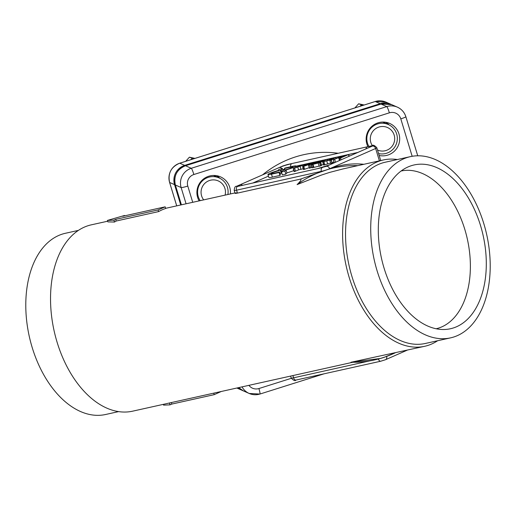 <?xml version="1.0" encoding="UTF-8"?>
<svg xmlns="http://www.w3.org/2000/svg" width="516" height="516" viewBox="0 0 516 516"><rect width="100%" height="100%" fill="white"/><g stroke="black" fill="none" stroke-linecap="round" stroke-linejoin="round"><path stroke-width="0.77" d="M185.67 161.321L189.398 157.193L193.823 158.747M189.398 157.193L194.945 158.393M190.868 159.683L192.055 158.367M200.182 200.653A15.39 15.228 -66.2 0 1 219.061 177.904A15.39 15.228 -66.2 0 1 227.879 194.5M225.086 195.125A12.313 12.184 113.8 0 0 209.696 180.445A12.313 12.184 113.8 0 0 203.691 199.873M354.905 107.921L358.633 103.8L363.058 105.354M358.633 103.8L364.18 104.993M360.103 106.283L361.29 104.967M368.908 146.441A15.39 15.228 -66.2 0 1 388.296 124.511A15.39 15.228 -66.2 0 1 378.596 153.575M377.518 150.04A12.313 12.184 113.8 0 0 394.166 135.089A12.313 12.184 113.8 0 0 378.931 127.046A12.313 12.184 113.8 0 0 372.346 145.68M388.116 124.427A16.931 16.751 113.8 0 0 385.852 122.292M213.527 175.459A16.931 16.751 -66.2 0 1 213.534 175.466L219.061 177.904M218.881 177.827A16.931 16.751 113.8 0 0 216.617 175.692M293.817 170.59A9.236 0.884 163.1 0 1 286.941 172.873L285.851 174.124L282.317 174.911L281.426 171.983L282.768 170.441L283.594 170.254A6.16 0.587 -16.9 0 0 291.843 167.655A6.16 0.587 -16.9 0 0 293.024 166.907A6.16 0.587 -16.9 0 0 290.676 167.139L284.432 168.526L284.864 169.951M303.253 168.751L298.596 169.874L294.462 171.564L293.43 168.571L301.396 165.062L305.369 164.088C307.362 163.675 307.652 163.804 306.246 164.469L297.7 166.945L298.596 169.874M311.935 167.339L309.626 168.1L308.736 165.172L314.999 162.411L303.743 166.326L304.634 169.254L303.776 169.512L302.847 166.475L310.813 162.972L305.717 165.468L317.837 161.302L308.736 165.172M309.265 167.648L304.634 169.254M323.429 164.333L321.513 165.178M320.346 162.495L311.374 164.772L322.623 160.334L327.144 159.251L319.759 162.624L320.494 162.559L321.384 165.488L319.481 166.197M319.094 166.094L312.419 167.771L311.374 164.772M330.627 163.05L324.003 164.997L322.926 162.018L335.568 157.354L331.182 160.186L329.918 160.489L330.975 159.844L326.699 160.792L327.589 163.72M333.955 161.972L330.808 163.424L329.918 160.489M296.016 166.171L302.124 164.817M306.007 163.953L311.477 162.74M312.109 162.598L317.353 161.431M318.114 161.263L323.242 160.121M327.415 159.199L335.039 157.503M336.168 158.489L335.813 157.335L342.108 155.935M342.747 155.793L347.958 154.632M348.674 154.477L357.846 152.439M284.619 169.138A6.16 0.587 -16.9 0 0 282.871 169.809M252.814 183.032L268.449 176.15M281.156 170.112L282.497 168.571L278.963 169.358L277.879 170.609A9.236 0.884 -16.9 0 0 267.959 174.537L268.849 177.465A9.236 0.884 -16.9 0 0 272.377 177.117L279.962 175.434L280.375 174.956L279.485 172.028L273.254 173.408A6.16 0.587 163.1 0 1 270.906 173.64A6.16 0.587 163.1 0 1 274.086 172.118A6.16 0.587 163.1 0 1 280.336 170.293L281.156 170.112L281.646 171.725M279.943 173.537A6.16 0.587 163.1 0 1 281.226 173.228L281.768 173.105M236.341 192.79C234.419 193.506 234.786 193.61 237.45 193.107L300.538 179.097L329.64 168.829C340.824 164.598 352.228 163.088 363.851 164.294M300.538 179.097C301.718 179.413 300.57 181.251 297.1 184.599L321.113 175.176L329.589 172.415L342.734 168.99L383.343 159.966A95.428 59.263 77.5 0 0 376.422 162.237A95.428 59.263 77.5 0 0 347.558 271.661A95.428 59.263 77.5 0 0 424.733 346.288A95.428 59.263 77.5 0 0 431.653 344.017A95.428 59.263 77.5 0 0 437.62 340.741M338.199 153.265A98.511 97.453 113.8 0 0 262.573 174.86M107.696 221.203L91.267 224.847A95.428 59.263 77.5 0 0 84.347 227.124A95.428 59.263 77.5 0 0 55.489 336.542A95.428 59.263 77.5 0 0 132.657 411.168L352.763 362.271M162.076 209.851A95.428 59.263 -102.5 0 1 165.675 208.483L165.172 206.832L158.089 209.948L158.593 211.599A95.428 59.263 -102.5 0 1 162.076 209.851M424.733 346.288L351.073 362.245A98.511 97.453 -66.2 0 0 380.286 358.472L350.983 362.245M397.365 159.534A95.428 59.263 77.5 0 0 383.343 159.966M158.089 209.948L115.694 219.365L113.926 220.145L107.457 220.422L107.902 221.886L114.5 222.035A95.428 59.263 -102.5 0 1 116.197 221.022L158.593 211.599M78.38 230.394L65.409 233.277A92.816 57.637 77.5 0 0 58.676 235.483A92.816 57.637 77.5 0 0 30.605 341.908A92.816 57.637 77.5 0 0 105.664 414.483L118.635 411.6M436.175 328.763A80.806 50.181 77.5 0 0 467.348 239.063A80.806 50.181 77.5 0 0 401.125 170.996M456.576 326.738A83.889 52.097 77.5 0 0 480.551 225.621A83.889 52.097 77.5 0 0 408.027 166.952A83.889 52.097 77.5 0 0 407.466 167.203A83.889 52.097 77.5 0 0 381.447 258.142A83.889 52.097 77.5 0 0 443.521 329.511A83.889 52.097 77.5 0 0 456.576 326.738M457.324 335.652A92.816 57.637 77.5 0 0 485.395 229.227A92.816 57.637 77.5 0 0 410.336 156.651A92.816 57.637 77.5 0 0 403.609 158.857A92.816 57.637 77.5 0 0 375.538 265.282A92.816 57.637 77.5 0 0 450.591 337.857A92.816 57.637 77.5 0 0 457.324 335.652M410.336 156.651L385.155 162.243A92.816 57.637 77.5 0 0 378.428 164.456A92.816 57.637 77.5 0 0 350.358 270.874A92.816 57.637 77.5 0 0 425.41 343.456L450.591 337.857M395.127 352.86A98.511 97.453 -66.2 0 1 385.013 356.982L381.085 358.252M367.921 146.66A16.931 16.751 -66.2 0 1 389.754 123.472A16.931 16.751 -66.2 0 1 379.17 155.464M199.131 200.892A16.931 16.751 -66.2 0 1 220.519 176.865A16.931 16.751 -66.2 0 1 230.375 193.945M217.068 175.775A16.931 16.751 -66.2 0 1 219.732 178.22M386.303 122.382A16.931 16.751 -66.2 0 1 388.961 124.82M338.631 157.657L333.478 159.67L342.476 155.845L339.509 157.27L344.23 156.225L348.519 154.594L339.515 158.425L343.353 156.612L338.631 157.657L339.496 160.508M348.377 154.529L349.042 156.309M340.07 160.257L339.373 158.36M342.476 155.845L342.805 156.541M326.699 160.792L322.926 162.018M335.568 157.354L336.084 158.528M331.485 159.528L328.008 160.302L333.652 158.199L331.485 159.528M327.144 159.251L327.583 160.276M312.993 164.32L313.883 167.249M318.591 162.882L315.102 163.662L323.261 160.302L325.686 159.767L318.591 162.882M323.261 160.302L323.403 160.766M303.743 166.326L302.847 166.475M311.838 162.65L312.141 163.237M317.837 161.302L318.114 162.198M307.31 164.514L307.13 163.914L306.246 164.469L306.381 164.92M297.7 166.945L293.43 168.571M305.072 164.727L298.583 166.558L302.131 164.997L305.072 164.727M302.131 164.997L302.337 165.675M284.432 168.526L284.851 168.048L292.443 166.365A9.236 0.884 163.1 0 1 295.971 166.017A9.236 0.884 163.1 0 1 294.197 167.126A9.236 0.884 163.1 0 1 286.051 169.945L286.941 172.873M286.051 169.945L284.961 171.196L285.851 174.124M284.961 171.196L281.426 171.983M267.959 174.537A9.236 0.884 -16.9 0 0 271.487 174.189L279.072 172.505L279.485 172.028M279.072 172.505L279.962 175.434M282.497 168.571L283.045 170.377M107.457 220.422L124.549 215.469L122.776 216.249L165.172 206.832M113.926 220.145L114.5 222.035M115.694 219.365L116.197 221.022M124.549 215.469L124.659 215.83M221.274 391.483L214.211 394.656L171.815 404.073L170.041 404.854L163.578 405.131L163.34 404.351M171.357 402.57L171.815 404.073M169.474 402.99L170.041 404.854M213.753 393.153L214.211 394.656M375.209 101.517L385.916 102.097A15.39 15.228 113.8 0 0 375.248 101.517A3.077 0.342 72.5 0 0 375.209 101.517A3.077 0.342 72.5 0 1 375.209 101.517L179.716 163.198A3.077 0.342 -107.5 0 1 179.755 163.204L184.689 165.378L380.182 103.697L375.248 101.517L179.755 163.204A15.39 15.228 113.8 0 0 169.616 182.464L176.724 205.865M180.729 204.975L174.55 184.644L169.59 182.438L176.711 205.871M237.676 388.38L236.902 388.013A15.39 15.228 113.8 0 0 237.676 388.38L243.023 390.735A15.39 15.228 -66.2 0 1 238.315 387.697M380.518 104.2A3.077 0.342 72.5 0 0 380.182 103.697A15.39 15.228 -66.2 0 1 391.257 104.464L385.916 102.097M175.234 184.593L174.55 184.644A15.39 15.228 -66.2 0 1 184.689 165.378A3.077 0.342 -107.5 0 1 185.025 165.888M169.59 182.438C167.745 173.273 171.125 166.862 179.716 163.198A3.077 0.342 -107.5 0 0 179.691 163.224M297.1 184.599A98.511 97.453 -66.2 0 1 323.293 170.893M328.021 169.396A98.511 97.453 -66.2 0 1 357.814 165.636M186.07 203.788L181.135 187.547L175.375 185.005L181.4 204.826M412.168 156.296L400.797 118.861A9.236 9.133 -66.2 0 0 389.367 112.83L193.874 174.511A6.16 0.677 72.5 0 0 191.268 168.287L386.761 106.599L381.008 104.058L185.508 165.746L191.268 168.287A15.39 15.228 113.8 0 0 181.135 187.547A6.16 0.587 163.1 0 0 187.792 186.07L192.726 202.311M291.314 378.312L258.903 388.542A9.236 9.133 -66.2 0 1 248.912 385.342M187.792 186.07A9.236 9.133 -66.2 0 1 193.874 174.511M389.367 112.83A6.16 0.677 -107.5 0 0 386.761 106.599A15.39 15.228 113.8 0 1 405.808 116.655A6.16 0.587 163.1 0 1 405.86 116.706A6.16 0.587 163.1 0 1 404.686 117.454A6.16 0.587 163.1 0 1 400.797 118.861M258.903 388.542A6.16 0.677 72.5 0 1 259.929 394.05A6.16 0.677 72.5 0 1 259.858 394.037A15.39 15.228 113.8 0 1 242.03 386.871M185.476 165.739A3.077 0.342 72.5 0 1 185.508 165.746A15.39 15.228 113.8 0 0 175.375 185.005L175.35 184.98C173.505 175.814 176.878 169.403 185.476 165.739L380.969 104.058L391.676 104.638A15.39 15.228 113.8 0 0 381.008 104.058A3.077 0.342 -107.5 0 0 380.969 104.058A3.077 0.342 -107.5 0 0 380.943 104.077M243.436 390.922L238.682 387.613A15.39 15.228 113.8 0 0 243.436 390.922L249.189 393.463L259.929 394.05L324.054 373.816M379.402 160.844L375.642 148.485A6.16 0.587 -16.9 0 0 376.822 147.744L380.718 160.553M235.109 193.371L234.212 190.41A6.16 0.587 -16.9 0 0 236.56 190.178L237.45 193.107M321.384 171.435L321.358 171.338A6.16 0.587 -16.9 0 0 329.608 168.738L329.64 168.829M326.364 166.326L329.905 164.772A9.236 0.884 163.1 0 1 317.527 168.674L326.364 166.326A3.077 2.393 -113.7 0 1 329.608 168.738L375.642 148.485A3.077 2.393 -113.7 0 0 372.397 146.073L371.81 145.822L367.102 146.867A9.236 0.884 163.1 0 1 368.856 147.634L372.397 146.073M237.444 186.47L242.152 185.418A9.236 0.884 163.1 0 1 240.398 184.651L236.857 186.212L237.444 186.47A3.077 1.909 77.5 0 0 236.56 190.178L321.358 171.338A3.077 1.909 -102.5 0 1 322.236 167.629M282.891 165.959L279.35 167.519A9.236 0.884 163.1 0 1 291.727 163.611L282.891 165.959A3.077 2.393 -113.7 0 0 282.542 166.075A3.077 2.393 -113.7 0 0 282.22 166.255M290.708 166.745A3.077 1.909 -102.5 0 1 291.727 163.611M367.102 146.867A3.077 1.909 77.5 0 0 366.025 148.84M372.32 145.718A3.077 1.909 77.5 0 0 372.036 145.744A3.077 1.909 77.5 0 0 371.81 145.822M287.019 164.656A3.077 1.909 -102.5 0 1 287.238 164.585A3.077 1.909 -102.5 0 1 287.476 164.552M368.856 147.634A3.077 2.393 -113.7 0 0 368.508 147.75L369.262 147.447M281.968 168.693A3.077 2.393 -113.7 0 0 279.35 167.519M329.905 164.772A3.077 2.393 -113.7 0 0 329.556 164.881A3.077 2.393 -113.7 0 0 329.273 165.036M236.857 186.212A3.077 2.393 -113.7 0 0 236.509 186.328C235.219 186.089 234.451 187.45 234.212 190.41M242.533 185.315A3.077 2.393 -113.7 0 0 240.398 184.651M240.275 185.786L242.378 185.347A3.077 1.909 77.5 0 0 242.152 185.418M317.527 168.674A3.077 1.909 -102.5 0 1 317.746 168.603A3.077 1.909 -102.5 0 1 317.972 168.577M292.888 375.571L293.572 377.815A6.16 0.587 163.1 0 1 291.224 378.047L290.624 376.08M385.62 356.782A6.16 0.587 163.1 0 1 379.389 358.736M296.229 379.97A3.077 1.909 77.5 0 1 296.01 380.047A3.077 1.909 77.5 0 1 293.572 377.815L369.849 360.871M386.632 356.427A3.077 2.393 -113.7 0 1 385.504 359.717A3.077 2.393 -113.7 0 1 385.155 359.833L381.027 361.135A3.077 1.909 -102.5 0 1 380.802 361.206A3.077 1.909 -102.5 0 1 378.376 359.013M340.56 158.096L341.082 159.812M334.645 159.412L335.516 162.263M323.945 161.818L324.835 164.752M322.952 162.101L323.816 164.946M331.304 160.121L332.194 163.05M331.182 160.186L332.072 163.114M329.93 160.547L330.808 163.424M319.617 162.946L320.507 165.875M312.554 164.514L313.444 167.442M309.903 164.907L310.793 167.842M300.06 166.423L300.951 169.351M294.597 168.306L295.487 171.241M304.485 164.475L304.621 164.914M290.676 167.139L290.94 168.023M280.336 170.293L281.226 173.228M271.487 174.189L272.377 177.117M388.296 124.511L382.749 122.06M165.63 208.329L234.974 192.926M384.259 357.253L395.211 352.841M391.676 104.638L397.43 107.18C401.622 109.128 404.434 112.301 405.86 116.706L417.741 155.793M175.35 184.98L181.38 204.833M376.822 147.744C374.552 145.293 372.952 144.628 372.036 145.744L287.238 164.585L282.542 166.075L236.509 186.328M242.378 185.347L317.746 168.603L329.556 164.881L368.508 147.75M291.224 378.047C293.494 380.498 295.094 381.163 296.01 380.047L380.802 361.206L385.504 359.717L407.169 350.19M349.242 156.225L348.713 154.484M339.773 160.392L339.186 158.47M334.181 162.714L333.291 159.779M343.017 156.496L342.805 155.8M323.642 165.049L322.752 162.114M330.756 163.469L329.866 160.541M327.783 160.199L327.479 159.205M321.578 165.378L320.681 162.45M319.14 166.242L318.249 163.314M312.077 167.816L311.187 164.881M309.432 168.21L308.542 165.281M303.492 169.545L302.602 166.616M312.341 163.166L312.174 162.605M318.366 162.095L318.114 161.269M294.126 171.609L293.236 168.68M295.971 166.017L296.358 167.281"/></g></svg>

